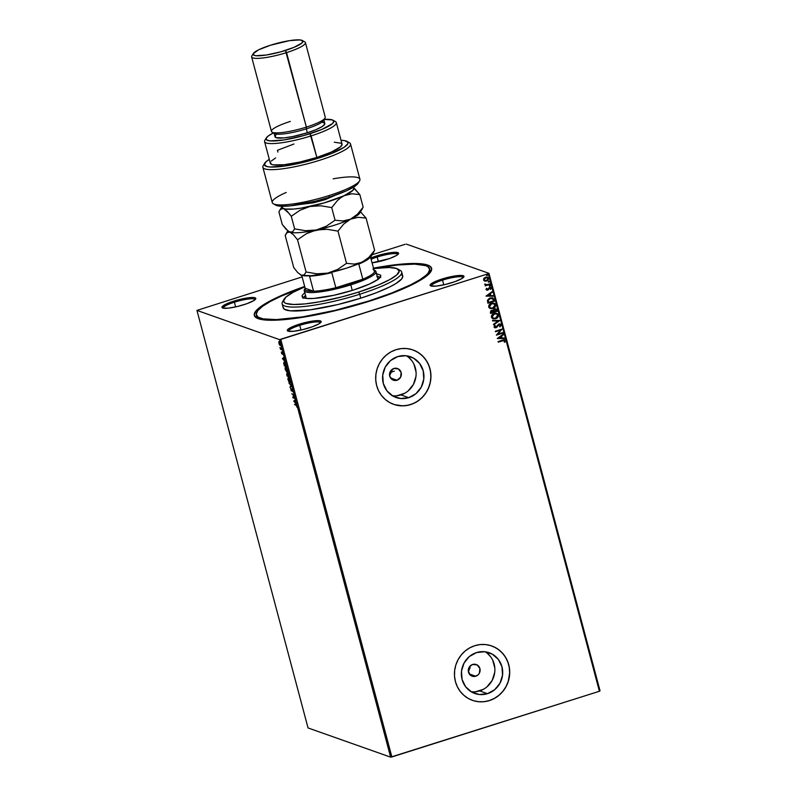 <?xml version="1.0" encoding="UTF-8"?>
<svg xmlns="http://www.w3.org/2000/svg" width="797" height="797" viewBox="0 0 797 797"><rect width="100%" height="100%" fill="white"/><g stroke="black" fill="none" stroke-linecap="round" stroke-linejoin="round"><path stroke-width="1.2" d="M256.724 315.861A89.672 16 -14.9 0 0 257.929 318.571A89.672 16 165.1 0 1 256.813 316.887L256.285 314.925A89.672 16 165.1 0 1 304.773 286.83L281.122 296.165L270.432 301.425L262.532 306.327L257.73 310.671L256.196 314.297L257.999 317.057L263.06 318.85L276.33 319.587L302.661 316.867L335.138 310.342L368.792 301.007A89.672 16 165.1 0 1 256.285 314.925M369.39 301.216A91.735 16.368 165.1 0 1 256.534 317.933A91.735 16.368 165.1 0 1 304.663 286.452L279.697 296.265L264.345 304.215L255.767 311.109L254.203 314.815L256.046 317.634L265.012 319.995L274.796 320.225L287.199 319.358L309.644 316.11L343.656 308.598L377.569 298.546L399.795 290.247L417.14 282.088L425.219 277.067L430.131 272.624L431.705 268.918L429.862 266.098L420.886 263.737L411.113 263.518L398.709 264.375L373.484 268.141A91.735 16.368 165.1 0 1 430.898 271.538A91.735 16.368 165.1 0 1 369.39 301.216M377.18 257.013A16.488 2.939 -14.9 0 0 371.113 259.234A16.488 2.939 165.1 0 1 377.18 257.013L378.426 261.715L377.18 257.013A16.488 2.939 165.1 0 1 397.872 254.452A16.488 2.939 165.1 0 1 397.882 254.492A16.488 2.939 -14.9 0 0 377.18 257.013L376.622 255.927L377.18 257.013M386.724 259.493A17.524 3.128 165.1 0 1 372.069 262.841L389.783 258.467L396.687 255.349L398.53 253.038L394.694 252.29L386.465 253.376L370.814 258.019A17.524 3.128 165.1 0 1 376.622 255.927A17.524 3.128 165.1 0 1 398.47 253.825A17.524 3.128 165.1 0 1 386.724 259.493M442.534 280.126A16.488 2.939 -14.9 0 0 431.356 286.093A16.488 2.939 165.1 0 1 431.346 286.043A16.488 2.939 165.1 0 1 442.534 280.126L443.79 284.828L442.534 280.126A16.488 2.939 165.1 0 1 463.226 277.565A16.488 2.939 165.1 0 1 463.236 277.605A16.488 2.939 -14.9 0 0 442.534 280.126L441.976 279.04L442.534 280.126M452.078 282.616A17.524 3.128 165.1 0 1 430.519 285.804A17.524 3.128 165.1 0 1 441.976 279.04L430.759 284.091L430.141 284.878L430.838 285.954L436.377 286.083L445.493 284.439L455.137 281.58L462.041 278.472L463.884 276.151L461.911 275.453L457.677 275.573L441.976 279.04A17.524 3.128 165.1 0 1 463.824 276.948A17.524 3.128 165.1 0 1 452.078 282.616M299.742 325.325A16.488 2.939 -14.9 0 0 288.564 331.283A16.488 2.939 165.1 0 1 288.554 331.243A16.488 2.939 165.1 0 1 299.742 325.325L300.987 330.028L299.742 325.325A16.488 2.939 165.1 0 1 320.434 322.765A16.488 2.939 165.1 0 1 320.444 322.805A16.488 2.939 -14.9 0 0 299.742 325.325L299.184 324.24L299.742 325.325M309.286 327.806A17.524 3.128 165.1 0 1 287.727 331.004A17.524 3.128 165.1 0 1 299.184 324.24L287.966 329.291L287.348 330.068L288.046 331.144L293.585 331.273L302.701 329.629L312.344 326.77L319.248 323.662L321.091 321.35L319.119 320.653L314.885 320.773L299.184 324.24A17.524 3.128 165.1 0 1 321.032 322.137A17.524 3.128 165.1 0 1 309.286 327.806M234.388 302.202A16.488 2.939 -14.9 0 0 223.21 308.17A16.488 2.939 165.1 0 1 223.2 308.13A16.488 2.939 165.1 0 1 234.388 302.202L235.633 306.915L234.388 302.202A16.488 2.939 165.1 0 1 255.08 299.642A16.488 2.939 165.1 0 1 255.09 299.692A16.488 2.939 -14.9 0 0 234.388 302.202L233.83 301.117L234.388 302.202M243.932 304.693A17.524 3.128 165.1 0 1 222.373 307.881A17.524 3.128 165.1 0 1 233.83 301.117L222.612 306.178L221.994 306.955L222.692 308.031L228.231 308.16L237.347 306.516L246.99 303.657L253.894 300.549L255.737 298.227L253.765 297.53L246.751 298.018L233.83 301.117A17.524 3.128 165.1 0 1 255.678 299.024A17.524 3.128 165.1 0 1 243.932 304.693M397.006 380.239A6.187 5.888 -70.5 0 1 389.524 374.281A6.187 5.888 -70.5 0 1 393.877 368.483L398.37 368.921L401.15 372.548L400.582 377.24L397.006 380.239L392.503 379.8L389.723 376.164L390.291 371.482L393.877 368.483A6.187 5.888 -70.5 0 1 401.359 374.441A6.187 5.888 -70.5 0 1 397.006 380.239L390.52 377.947L397.006 380.239M475.759 676.235A6.187 5.888 -70.5 0 1 468.277 670.277A6.187 5.888 -70.5 0 1 472.631 664.479L477.134 664.917L479.914 668.553L479.346 673.236L477.831 675.099L474.623 676.484L470.32 675.129L468.287 670.984L469.722 666.471L472.631 664.479A6.187 5.888 -70.5 0 1 480.113 670.436A6.187 5.888 -70.5 0 1 475.759 676.235L469.284 673.943L475.759 676.235M392.293 395.691A21.609 20.573 109.5 0 0 400.901 394.904L408.722 397.673A21.609 20.573 -70.5 0 1 396.049 397.494A21.609 20.573 -70.5 0 1 382.59 376.842A21.609 20.573 -70.5 0 1 397.793 356.578L405.842 355.731L413.504 358.132L419.601 363.432L423.207 370.814L423.785 379.153L421.234 387.183L415.944 393.688L408.722 397.673L400.672 398.52L393.011 396.119L386.914 390.819L383.307 383.437L382.729 375.098L385.28 367.068L390.57 360.563L397.793 356.578A21.609 20.573 -70.5 0 1 410.465 356.757A21.609 20.573 -70.5 0 1 423.924 377.409A21.609 20.573 -70.5 0 1 408.722 397.673L400.901 394.904A21.609 20.573 109.5 0 0 415.904 376.822A21.609 20.573 109.5 0 0 406.4 355.791M471.047 691.696A21.609 20.573 109.5 0 0 479.664 690.899L487.485 693.669A21.609 20.573 -70.5 0 1 474.813 693.49A21.609 20.573 -70.5 0 1 461.353 672.837A21.609 20.573 -70.5 0 1 476.546 652.584L484.606 651.727L492.257 654.128L498.364 659.428L501.971 666.81L502.538 675.149L499.988 683.188L494.708 689.684L487.485 693.669L479.435 694.526L471.774 692.115L465.677 686.825L462.061 679.442L461.493 671.094L464.043 663.064L469.333 656.559L476.546 652.584A21.609 20.573 -70.5 0 1 489.219 652.753A21.609 20.573 -70.5 0 1 502.688 673.405A21.609 20.573 -70.5 0 1 487.485 693.669L479.664 690.899A21.609 20.573 109.5 0 0 494.668 672.817A21.609 20.573 109.5 0 0 485.164 651.787M472.422 700.344L472.382 700.334A28.861 27.477 109.5 0 0 472.392 700.334A28.861 27.477 109.5 0 0 489.318 700.563L489.378 700.593A28.861 27.477 -70.5 0 1 472.452 700.354A28.861 27.477 -70.5 0 1 454.469 672.768A28.861 27.477 -70.5 0 1 474.773 645.7L469.712 647.871L465.129 651.019L461.194 655.014L458.066 659.707L455.854 664.917L454.659 670.436L454.509 676.065L455.426 681.584L457.358 686.775L460.248 691.437L463.974 695.402L468.397 698.521L473.338 700.653L478.618 701.729L484.038 701.709L489.378 700.593L494.439 698.411L499.022 695.273L502.957 691.278L506.085 686.586L508.297 681.375L509.492 675.856L509.642 670.227L508.735 664.708L506.792 659.517L503.903 654.845L500.187 650.88L495.764 647.772L490.813 645.64L485.532 644.564L480.113 644.584L474.773 645.7A28.861 27.477 -70.5 0 1 491.699 645.939A28.861 27.477 -70.5 0 1 509.691 673.525A28.861 27.477 -70.5 0 1 489.378 700.593L489.318 700.563A28.861 27.477 109.5 0 0 509.632 673.505A28.861 27.477 109.5 0 0 491.639 645.919A28.861 27.477 109.5 0 0 491.629 645.909L491.699 645.939M393.658 404.348L393.618 404.328A28.861 27.477 109.5 0 0 393.638 404.338A28.861 27.477 109.5 0 0 410.565 404.567L410.624 404.587A28.861 27.477 -70.5 0 1 393.698 404.358A28.861 27.477 -70.5 0 1 375.706 376.762A28.861 27.477 -70.5 0 1 396.019 349.704L390.958 351.875L386.376 355.024L382.44 359.019L379.302 363.711L377.101 368.911L375.895 374.441L375.746 380.069L376.662 385.579L378.595 390.779L381.484 395.442L385.21 399.407L389.633 402.515L394.585 404.647L399.865 405.733L405.274 405.713L410.624 404.587L415.675 402.415L420.268 399.277L424.193 395.282L427.331 390.59L429.533 385.379L430.739 379.85L430.888 374.221L429.972 368.712L428.039 363.522L425.15 358.849L421.424 354.884L417 351.776L412.059 349.644L406.769 348.568L401.359 348.588L396.019 349.704A28.861 27.477 -70.5 0 1 412.946 349.933A28.861 27.477 -70.5 0 1 430.928 377.529A28.861 27.477 -70.5 0 1 410.624 404.587L410.565 404.567A28.861 27.477 109.5 0 0 430.868 377.509A28.861 27.477 109.5 0 0 412.886 349.913A28.861 27.477 109.5 0 0 412.876 349.913L412.946 349.933M308.04 727.94L196.949 310.402L279.528 339.612L390.63 757.15L308.04 727.94L390.63 757.15L279.528 339.612L196.949 310.402L302.133 276.918L196.949 310.402L308.04 727.94M280.624 344.762L279.448 344.384L279.249 342.142L280.215 343.766L279.996 344.962L279.02 343.338L279.08 341.823L279.458 344.782L280.375 345.47L280.464 344.045L279.578 342.013L278.731 341.833L279.119 344.115L280.325 345.5M281.969 349.803L279.986 347.422L280.454 349.265L281.969 349.803L280.215 347.731L280.454 349.265L281.969 349.803M281.341 351.965L281.73 353.729L282.218 354.027L282.457 352.852L283.074 354.575L282.626 352.673L282.108 352.324L281.879 353.509L281.341 351.965L282.058 354.057L282.407 352.822L283.074 354.575L282.995 353.559L282.258 352.294L281.919 353.529L281.341 351.965M284.3 362.017L283.722 363.223L284.36 365.863L286.442 366.6L284.3 362.017L283.692 362.844L284.36 365.863L286.442 366.6L284.39 361.878M286.91 373.703L287.079 376.064L289.152 376.802L287.767 373.604L287.528 374.5L286.671 373.803L287.079 376.064L289.152 376.802L287.169 373.574M291.612 386.037L288.922 383.018L291.094 385.818L290.118 387.501L291.592 385.957L288.922 383.018L291.094 385.818L290.118 387.501L291.612 386.037M294.79 398.002L293.246 397.454L293.884 394.575L291.802 393.838L293.495 394.913L292.858 397.793L294.94 398.53L293.246 397.454L293.884 394.575L291.802 393.838L293.495 394.913L292.858 397.793L294.94 398.53L294.79 398.002M295.966 404.717L294.561 404.218L294.701 404.746L296.424 405.404L297.132 407.436L296.464 405.015L294.561 404.218L294.701 404.746L296.474 405.115L294.701 404.746L296.474 405.115L297.132 407.436L295.966 404.717M293.744 401.14L296.414 404.069L294.89 400.632L295.219 399.586L293.744 401.14L296.414 404.069L294.89 400.632L295.219 399.586L293.744 401.14M292.828 390.41L291.782 388.747L291.184 390.4L290.626 388.398L291.254 390.869L291.921 389.295L292.778 391.795L292.828 390.41L291.871 388.767L291.294 390.47L290.626 388.398L291.443 390.998L292.011 389.295L292.778 391.795L292.828 390.41M289.58 382.161L290.188 382.65L290.188 380.508L288.394 377.489L288.016 379.78L290.138 382.759L289.52 378.794L288.215 377.459L287.876 379.173L288.932 381.902L290.188 382.65L288.225 379.83L288.992 377.937M287.518 372.458L287.478 370.306L285.685 367.287L285.296 369.579L287.099 372.568L287.637 372.179L287.289 369.688L285.874 367.387L285.127 367.666L285.157 368.971L286.94 372.04M282.467 358.74L285.127 361.679L284.121 360.164L283.931 357.186L282.437 358.65L285.127 361.679L284.121 360.164L283.931 357.186L282.467 358.74M488.302 273.74L599.404 691.268L391.875 756.951L280.773 339.422L488.302 273.74L279.528 339.612L280.773 339.422L391.875 756.951L390.63 757.15L599.404 691.268L488.302 273.74L488.959 273.331L406.37 244.121L488.959 273.331L488.302 273.74M484.725 281.082L487.794 280.385L488.511 278.103L486.449 277.017L483.839 278.422L483.978 280.664L486.588 281.052L488.581 278.322L487.495 277.177L485.562 277.177L483.968 278.243L483.54 279.916L484.666 281.062M490.085 284.33L489.946 283.802L486.618 284.768L484.735 284.34L485.801 285.117L485.224 285.874L490.085 284.33L485.204 285.794L490.085 284.33L489.946 283.802L486.618 284.768L484.805 284.001L485.801 285.117L485.224 285.874L490.085 284.33M490.464 287.358L491.171 288.056L489.468 287.388L487.485 289.63L486.578 289.291L486.529 288.315L487.027 288.494L486.11 289.55L486.738 290.188L488.202 289.879L489.776 287.866L490.803 289.351L491.131 287.926L489.976 287.299L487.605 289.59L486.818 289.53L486.529 288.315L486.08 289.391L487.654 290.158L489.637 287.906L490.803 289.351L491.171 288.056L490.524 287.378M494.14 299.533L492.596 297.799L489.288 298.297L487.485 300.25L487.894 303.239L494.558 301.127L492.785 297.859L490.185 297.939L487.425 300.489L487.894 303.239L494.558 301.127L487.874 303.169L494.439 301.087L494.14 299.533M493.174 310.561L491.58 310.372L490.354 312.474L490.613 313.44L497.278 311.328L496.581 309.316L494.588 308.937L493.174 310.561L490.673 310.91L490.613 313.44L497.278 311.328L490.593 313.37L497.278 311.328L495.983 308.927L494.588 308.937L492.775 310.342M499.729 320.563L492.456 320.394L492.616 320.962L498.115 321.032L493.502 324.299L493.652 324.877L499.709 320.484L492.456 320.394L492.616 320.962L498.115 321.032L493.502 324.299L493.652 324.877L499.729 320.563M502.917 332.528L497.956 334.102L502 329.101L495.335 331.213L495.475 331.741L500.446 330.167L496.392 335.168L503.056 333.056L502.917 332.528L497.956 334.102L502 329.101L495.335 331.213L495.475 331.741L500.446 330.167L496.392 335.168L503.056 333.056L502.917 332.528M502.598 340.16L498.105 341.584L498.245 342.112L503.983 340.449L504.85 342.222L505.268 340.678L504.112 339.831L498.105 341.584L498.245 342.112L502.558 340.668L498.225 342.043L502.558 340.668L504.591 340.897L504.262 342.112L504.85 342.222L505.268 340.678L504.561 339.911L502.598 340.16M497.278 338.506L504.531 338.595L504.381 338.028L502.05 337.998L501.542 336.065L503.485 334.69L503.335 334.112L497.278 338.506L504.531 338.595L504.381 338.028L502.05 337.998L501.542 336.065L503.485 334.69L503.335 334.112L497.278 338.506M501.064 324.867L498.872 323.99L495.754 327.258L494.788 326.989L495.345 325.644L494.817 325.365L494.09 327.178L496.192 327.677L499.42 324.449L500.386 325.116L499.56 326.541L500.018 326.87L501.104 325.156L499.898 326.83L501.064 324.867L500.197 323.99L498.872 323.99L495.754 327.258L494.728 326.84L495.345 325.644L494.817 325.365L494.05 327.049L495.923 327.776L499.002 324.518L500.386 325.116L499.56 326.541L500.018 326.87L501.064 324.867M496.81 313.39L498.424 314.964L496.88 313.41L494.22 313.44C492.287 314.018 491.36 315.273 491.43 317.226L492.945 318.75L496.242 318.481L498.404 316.24L497.776 313.908L495.445 313.211L492.546 314.347L491.45 315.941L491.689 317.804L493.194 318.82L495.654 318.71L492.885 318.72M494.1 303.189L495.714 304.763L494.16 303.209L491.51 303.239C489.577 303.816 488.641 305.072 488.72 307.014L490.235 308.539L493.532 308.28L495.684 306.028L495.057 303.707L492.735 303.009L489.826 304.145L488.73 305.729L488.969 307.602L490.484 308.618L492.945 308.509L490.175 308.519M486.001 296.115L493.253 296.205L493.094 295.627L490.773 295.597L490.265 293.675L492.207 292.29L492.058 291.712L486.001 296.115L493.253 296.205L493.094 295.627L490.773 295.597L490.265 293.675L492.207 292.29L492.058 291.712L486.001 296.115M489.707 285.226L490.504 285.535L489.388 285.884L490.404 285.924L490.025 285.236L489.378 285.784L490.065 286.143L489.268 285.844M488.631 281.182L489.428 281.49L488.312 281.839L489.328 281.879L488.95 281.182L488.302 281.74L488.989 282.098L488.192 281.799M486.877 274.586L487.674 274.885L486.559 275.244L487.575 275.284L487.196 274.586L486.549 275.134L487.236 275.503L486.439 275.194M600.051 690.86L488.959 273.331L600.051 690.86L599.404 691.268L600.051 690.86M405.125 244.31L372.079 254.771L405.125 244.31M509.652 671.194L509.622 670.576M429.613 268.828L430.131 270.771A89.672 16 165.1 0 1 430.001 272.793A89.672 16 -14.9 0 0 429.703 269.834M391.935 370.406L391.865 371.95L391.935 370.406M468.706 670.715L469.363 669.709L468.706 670.715M469.822 668.593L470.071 667.398L469.822 668.593M470.1 666.192L470.071 667.398L470.1 666.192M389.843 374.849L390.759 373.394L389.843 374.849M391.267 371.741L390.759 373.394L391.267 371.741M394.525 404.627L402.505 405.832L407.915 405.265L413.135 403.611L417.987 400.941L422.261 397.354L425.817 392.991L428.497 388.009L430.211 382.62L430.888 377.021L430.5 371.422L429.065 366.042L426.644 361.081L423.327 356.747L419.232 353.191L414.52 350.56M473.279 700.633L478.559 701.709L483.978 701.689L489.318 700.563L494.379 698.391L498.962 695.253L502.897 691.258L506.025 686.566L508.237 681.355L509.642 673.017L509.263 667.418L507.828 662.038L505.408 657.087L502.08 652.743L497.986 649.196L493.283 646.556M475.67 691.736L483.45 689.275M486.887 686.924L492.177 680.419L494.728 672.389M494.837 668.175L492.705 660.155M490.544 656.658L487.754 653.699M396.906 395.74L404.697 393.28M408.124 390.919L413.414 384.423L415.964 376.383M416.074 372.169L413.942 364.159M411.78 360.662L408.991 357.694M504.501 339.891L505.268 340.678L504.85 342.222L504.272 342.092L505.188 341.046L504.322 339.831M503.246 334.182L503.485 334.69L501.423 336.025L502.05 337.998L501.423 336.025L503.246 334.182M504.272 338.028L504.531 338.595L497.268 338.466L504.411 338.556L504.272 338.028M500.795 336.473L498.763 337.918L500.795 336.473L498.763 337.918L500.914 336.513L501.313 337.988L498.882 337.958L501.313 337.988L500.795 336.473M502.817 332.558L503.056 333.056L496.372 335.089L502.817 332.558M500.327 330.117L495.455 331.662L500.327 330.117M501.901 329.131L497.836 334.053L501.901 329.131M499.002 324.518L500.386 325.116M495.535 327.806L498.882 324.479L496.87 327.188L494.708 327.776M494.807 325.375L495.345 325.644L494.608 326.79L495.644 327.218L494.608 326.79L494.807 325.375M495.754 327.258L494.728 326.84M500.137 323.971L500.944 324.827L500.197 323.99M495.136 327.268L494.608 326.79M498.882 324.479L499.709 324.479M497.995 320.992L492.606 320.922L497.995 320.992M495.654 318.71C497.557 318.133 498.484 316.887 498.424 314.964L498.304 314.925C498.364 316.847 497.438 318.093 495.535 318.67L495.654 318.71M492.785 318.69L495.535 318.67L497.846 317.057L498.264 314.765L496.85 313.4M496.68 318.142L497.198 317.764M498.055 314.337L497.139 313.53M493.771 314.108L496.491 313.928M493.413 318.232L491.938 316.429L493.313 314.347M496.451 313.908L494.24 313.928L496.511 313.928L497.746 315.194L495.515 318.182L493.363 318.222L492.108 316.987L494.359 313.968L491.988 316.937L493.303 318.202M495.913 308.907L497.159 311.288L495.983 308.927M495.545 309.445L494.608 309.425L493.781 311.497L494.728 309.465L496.451 311.019L493.971 311.806L493.722 310.222L495.126 309.356M492.526 310.86L491.619 310.85L490.892 312.105L491.739 310.89L493.293 312.025L491.032 312.653L490.962 311.308L492.387 310.81M491.739 310.89L492.905 311.069L493.293 312.025L491.151 312.693L491.072 311.348L492.466 310.84M494.728 309.465L495.963 309.694L496.451 311.019L493.971 311.806L494.05 309.913L495.485 309.425M492.945 308.509C494.847 307.931 495.774 306.686 495.714 304.763L495.595 304.723C495.654 306.636 494.728 307.891 492.825 308.469L492.945 308.509M490.065 308.489L492.825 308.469L495.126 306.855L495.595 304.723L494.05 303.169M493.971 307.941L494.479 307.562M495.345 304.135L494.419 303.318M491.052 303.906L493.512 303.637L495.037 304.992L492.795 307.981L490.643 308.021L489.398 306.775L491.649 303.767L489.278 306.735L490.603 304.145M493.014 303.547L493.512 303.637M490.703 308.031L489.278 306.735L490.583 307.991M491.649 303.767L494.09 303.856L495.096 305.5L493.722 307.562L491.311 308.16L489.757 307.443L489.338 306.267L489.936 304.852L491.649 303.767M492.725 297.839L494.02 299.493L492.476 297.759M492.925 298.845L490.205 298.417L488.013 300.529L488.322 302.452L488.133 300.569L490.324 298.467L493.044 298.895L493.732 300.818L488.322 302.452L488.392 299.592L491.44 298.217M491.859 298.257L492.446 298.457M492.257 298.367L493.732 300.818L488.441 302.491L488.133 300.569L488.93 299.204L491.141 298.277L493.044 298.895M491.968 291.782L492.207 292.29L490.145 293.635L490.773 295.597L490.145 293.635L491.968 291.782M492.984 295.627L493.253 296.205L485.991 296.076L493.134 296.165L492.984 295.627M489.517 294.073L487.475 295.518L489.517 294.073L487.475 295.518L489.637 294.113L490.025 295.587L487.595 295.557L490.025 295.587L489.517 294.073M487.485 289.63L486.698 289.331M486.578 289.291L487.136 289.63M491.171 288.056L490.803 289.351L490.275 289.181L491.091 288.355L490.354 287.318M489.637 287.906L490.593 288.305M486.618 290.138L488.083 289.839L489.517 287.866L487.654 290.158L485.991 289.51M486.11 289.55L487.654 290.158M489.517 287.866L490.195 287.906M489.388 285.884L490.504 285.535L489.826 285.266M490.504 285.535L490.065 286.143M489.657 286.153L490.245 285.266M484.745 284.449L485.801 285.117M485.273 284.041L486.499 284.718L485.273 284.041M486.618 284.768L485.373 284.35M488.312 281.839L489.428 281.49L488.75 281.221M489.428 281.49L488.989 282.098M488.581 282.108L489.029 281.172M487.435 277.157L488.581 278.322L486.588 281.052L484.606 281.042L486.24 281.072L488.003 280.016L488.461 278.273L487.216 277.087L488.003 277.495M488.222 279.707L488.461 279.199M486.25 277.535L487.077 277.645L485.592 277.665L484.018 279.687L485.702 277.705L487.186 277.685L487.983 278.512L486.459 280.514L484.955 280.534L484.018 279.687L484.427 278.392L485.921 277.575M487.126 277.665L488.023 278.681L487.615 279.797L485.512 280.644L484.018 279.687L484.895 280.514M484.835 280.494L484.108 279.558L484.546 278.432L487.196 277.685M486.559 275.244L487.236 275.503L487.674 274.885L486.997 274.626M487.674 274.885L487.236 275.503M486.828 275.513L487.276 274.576M494.359 313.968L496.81 314.058L497.806 315.702L496.84 317.465L494.529 318.372L492.895 317.993L492.058 316.728L492.656 315.054L494.359 313.968M294.232 401.27L294.92 400.722L295.308 402.196L294.232 401.27L294.741 400.781L295.129 402.256L294.232 401.27M294.86 398.251L292.858 397.793L293.874 394.794L292.26 393.997L293.874 394.794L293.236 397.673L294.86 398.251M292.977 391.148L292.997 390.251M291.224 389.564L291.413 390.43M291.871 388.767L291.503 389.663M291.891 389.544L292.26 388.647M292.021 388.737L291.901 389.354M290.447 387.183L289.969 386.934L291.383 385.728L290.447 387.183M288.653 377.908L289.978 380.448L289.67 382.241L289.152 381.823L288.115 379.352L288.345 377.479M288.444 377.389L288.185 378.515M288.932 377.908L290.158 380.398L289.67 382.241L290.257 382.142M287.199 374.979L287.289 373.584L287.906 374.381L288.145 373.484M287.767 373.604L287.528 374.5M287.896 373.634L288.982 376.144L288.026 375.925L287.906 374.132L288.803 376.204L288.026 375.925L287.906 374.132M287.059 373.683L287.05 374.331M287.149 375.616L287.338 374.142L287.996 375.795L287.149 375.616L287.059 374.231L287.817 375.855L287.149 375.616M287.438 374.112L287.388 374.949M288.295 374.012L288.135 374.71L288.295 374.012M287 375.068L287.059 374.231M287.408 371.94L285.754 370.366L285.824 367.815L287.269 370.246L286.95 372.04L285.505 369.629L285.625 367.278M286.87 371.96L287.568 372.478M285.724 367.178L285.465 368.314M285.605 367.806L286.203 367.696L285.605 367.806M286.223 367.706L287.438 370.197L286.95 372.04M284.101 363.103L284.688 361.898M284.26 361.958L284.071 362.725M284.609 362.406L284.38 363.452M286.083 366.002L284.429 365.415L284.439 362.545L286.262 365.943L284.429 365.415L284.15 362.565L285.226 363.382L286.083 366.002M282.955 358.879L283.632 358.331L284.031 359.806L282.955 358.879L283.453 358.381L283.852 359.855L282.955 358.879M281.959 352.822L281.999 353.499M282.676 352.782L282.666 353.28M282.447 353.938L281.779 352.792M281.899 349.524L280.454 349.265L280.733 348.787L281.899 349.524M280.136 345.49L280.405 343.826L279.109 341.614L278.701 341.943L279.488 341.495M279.329 342.222L280.375 343.716L280.514 345.37L279.847 344.663M279.149 341.634L279.06 342.202M287.757 374.829L287.807 374.142M284.071 299.234L282.616 301.655A61.847 11.028 -14.9 0 0 359.736 294.252L358.62 292.081A59.785 10.66 165.1 0 1 284.071 299.234A59.785 10.66 165.1 0 1 304.773 286.86L293.037 292.36L285.904 297.132L283.553 300.937L284.748 302.78L286.173 303.458L293.555 304.474L305.052 303.906L319.677 301.784L341.843 296.892L358.62 292.081L378.436 284.928L389.733 279.608L396.866 274.845L399.227 271.03L396.597 268.509L389.225 267.493L373.135 268.609M380.737 275.513L380.737 275.523A40.717 7.263 165.1 0 1 353.121 290.138L334.013 295.259L313.759 298.437L306.795 298.467L302.82 297.42L302.153 295.388L304.872 292.549M380.249 277.217A40.717 7.263 -14.9 0 0 377.26 276.499M282.138 303.846L283.184 307.772A61.847 11.028 -14.9 0 0 360.772 298.168L359.736 294.252A61.847 11.028 165.1 0 1 282.138 303.846A61.847 11.028 165.1 0 1 283.602 300.379M283.124 307.333L284.36 309.236L290.407 310.83L310.103 309.844L337.559 304.613L360.772 298.168A61.847 11.028 -14.9 0 0 402.714 275.961L401.678 272.046A61.847 11.028 165.1 0 1 359.736 294.252L360.772 298.168L376.592 292.648L389.504 287.069L395.94 283.543L401.728 278.89L402.784 276.4L401.539 274.497M398.689 269.755A61.847 11.028 165.1 0 1 401.678 272.046M375.975 273.501L380.558 275.124L380.617 276.579L377.898 279.418L369.459 284.041L353.121 290.138A40.717 7.263 165.1 0 1 302.043 296.454M373.584 268.519A89.672 16 165.1 0 1 429.613 268.808A89.672 16 165.1 0 1 368.792 301.007L391.725 293.007L410.455 284.908L419.79 279.797L426.176 275.154L428.178 273.062L429.703 269.436L427.909 266.676L425.767 265.65L414.699 264.126L397.454 264.993L373.584 268.519A59.785 10.66 165.1 0 1 397.703 268.997A59.785 10.66 165.1 0 1 358.62 292.081L359.736 294.252A61.847 11.028 -14.9 0 0 400.174 270.372L397.703 268.997M394.296 371.133L389.813 372.627A84.522 15.073 -14.9 0 0 391.865 371.95M305.54 295.577A40.717 7.263 -14.9 0 0 303.308 297.689M380.737 277.486L376.762 276.439M305.659 295.498L302.94 298.337M377.868 279.03L378.067 279.647M373.962 269.944A36.074 6.436 165.1 0 1 374.5 271.956A36.074 6.436 165.1 0 1 362.824 279.199A36.074 6.436 165.1 0 1 350.222 283.782L350.78 284.868A37.11 6.615 -14.9 0 0 375.038 270.542L373.803 269.854M374.321 270.223A37.11 6.615 165.1 0 1 375.945 271.548A37.11 6.615 165.1 0 1 350.78 284.868L352.254 290.407L350.78 284.868A37.11 6.615 165.1 0 1 304.225 290.626A37.11 6.615 165.1 0 1 304.982 288.673M373.135 269.555L374.57 270.552L374.5 271.956A36.074 6.436 -14.9 0 1 362.824 279.199L358.809 264.106A36.074 6.436 -14.9 0 0 369.908 257.66A36.074 6.436 165.1 0 1 358.809 264.106L362.824 279.199L335.836 287.737L350.222 283.782L362.824 279.199L335.836 287.737A36.074 6.436 165.1 0 1 313.57 291.234L305.151 288.255L305.072 289.66L306.506 290.646L313.57 291.234A36.074 6.436 165.1 0 1 305.151 288.255L301.724 275.383L305.151 288.255L313.57 291.234A36.074 6.436 -14.9 0 0 335.836 287.737L331.811 272.644A36.074 6.436 165.1 0 1 309.555 276.141L313.57 291.234L309.555 276.141A36.074 6.436 -14.9 0 0 331.811 272.644L335.836 287.737A36.074 6.436 165.1 0 0 350.222 283.782L350.78 284.868A37.11 6.615 -14.9 0 1 304.504 289.311L305.231 288.096M374.5 271.956L370.535 257.072L374.5 271.956M369.429 256.883L369.858 256.106M273.361 203.803L275.832 205.178A43.297 7.721 -14.9 0 0 329.091 197.287L329.161 195.534A45.349 8.09 165.1 0 1 273.361 203.803A45.349 8.09 165.1 0 1 286.213 192.466M334.302 142.185L341.465 143.33L342.072 144.277L340.488 146.867L331.612 151.958L316.877 157.447L311.139 135.888A37.11 6.615 -14.9 0 0 335.398 121.562L332.937 120.188A35.048 6.256 165.1 0 1 310.023 133.717L316.877 157.447A37.11 6.615 -14.9 0 0 342.043 144.127L336.304 122.569A37.11 6.615 165.1 0 1 311.139 135.888A37.11 6.615 165.1 0 1 264.584 141.647A37.11 6.615 165.1 0 1 266.029 139.007M324.259 119.391A35.048 6.256 165.1 0 1 332.937 120.188M321.809 122.25L323.721 122.608L324.748 124.193L321.998 126.673L315.891 129.692L307.343 132.77L306.307 128.855L307.343 132.77A25.773 4.593 -14.9 0 0 324.827 123.515L323.781 119.6A25.773 4.593 165.1 0 1 306.307 128.855L306.377 127.102L306.307 128.855A25.773 4.593 -14.9 0 0 323.582 120.516L325.037 118.095A27.835 4.961 165.1 0 1 306.377 127.102A27.835 4.961 -14.9 0 0 325.246 117.109L305.43 42.62A27.835 4.961 165.1 0 1 286.551 52.612A27.835 4.961 -14.9 0 0 304.753 41.862L302.292 40.498A25.773 4.593 165.1 0 1 285.446 50.44L306.377 127.102L286.551 52.612A27.835 4.961 165.1 0 1 251.643 56.936L271.458 131.425A27.835 4.961 -14.9 0 0 306.377 127.102A27.835 4.961 165.1 0 1 272.136 132.172A27.835 4.961 165.1 0 1 290.337 121.423M253.307 53.529L251.852 55.939A27.835 4.961 -14.9 0 0 286.551 52.612L285.446 50.44A25.773 4.593 165.1 0 1 253.307 53.529A25.773 4.593 165.1 0 1 270.591 45.19L258.617 49.812L253.187 53.768L254.213 55.352L256.126 55.71L266.437 55.003L280.654 51.865L293.983 47.362L301.924 43.008L302.8 40.936L299.911 39.91L289.59 40.627L270.591 45.19A25.773 4.593 165.1 0 1 302.292 40.498M333.744 120.985A37.11 6.615 165.1 0 1 336.304 122.569M262.871 167.29L272.265 202.577A45.349 8.09 -14.9 0 0 329.161 195.534A45.349 8.09 -14.9 0 0 359.915 179.255L350.531 143.968A45.349 8.09 165.1 0 1 308.778 163.445A45.349 8.09 165.1 0 1 262.871 167.29A45.349 8.09 165.1 0 1 264.295 164.381M347.851 142.145A45.349 8.09 165.1 0 1 350.531 143.968M269.296 159.37L266.138 161.622L264.325 164.72L267.134 166.593L270.193 167.001L284.918 166.015L304.862 161.99L331.074 153.691L344.194 147.246L347.861 143.749L347.97 142.384L344.732 140.641L341.016 140.282A43.297 7.721 165.1 0 1 346.964 141.368A43.297 7.721 165.1 0 1 308.17 161.133A43.297 7.721 165.1 0 1 264.674 163.265A43.297 7.721 165.1 0 1 269.296 159.37M264.584 141.647L270.322 163.206A37.11 6.615 -14.9 0 0 316.877 157.447L299.672 162.07L283.971 164.75L273.381 164.879L271.458 164.331L270.352 162.429M271.209 161.114L275.583 157.955M275.822 205.168L281.221 206.244L290.297 205.845L315.572 201.123L329.091 197.287L346.466 190.802L354.326 186.657L358.182 183.171M273.54 132.87L268.489 135.799L266.148 138.24L266.716 139.993L270.143 140.89L284.18 139.913L303.508 135.649L321.639 129.522L332.439 123.615L333.823 121.383L332.289 119.899L323.702 119.43M272.136 132.172L274.606 133.547A25.773 4.593 -14.9 0 0 306.307 128.855A25.773 4.593 165.1 0 1 273.979 132.85L275.015 136.775A25.773 4.593 -14.9 0 0 307.343 132.77L292.878 136.516L284.26 137.871L276.121 137.682L275.095 136.098L276.011 134.952M277.914 152.078L277.446 150.304L293.924 144.008M266.328 137.911L264.863 140.332A37.11 6.615 -14.9 0 0 311.139 135.888L310.023 133.717A35.048 6.256 165.1 0 1 266.328 137.911A35.048 6.256 165.1 0 1 273.461 132.91M264.674 163.265L263.219 165.676A45.349 8.09 -14.9 0 0 308.778 163.445A45.349 8.09 -14.9 0 0 349.425 142.743L346.964 141.368M333.136 178.827A45.349 8.09 165.1 0 1 359.567 180.859A45.349 8.09 165.1 0 1 329.161 195.534L329.091 197.287A43.297 7.721 -14.9 0 0 358.112 183.28L359.567 180.859M313.56 201.621A3.088 0.807 -102.1 0 1 313.321 202.846L300.11 204.45L313.321 202.846A3.088 0.807 77.9 0 0 313.56 201.621M359.935 211.504L359.935 211.504A37.11 6.615 165.1 0 1 350.57 219.145L358.192 217.322L366.072 218.089L374.64 250.298L368.891 257.371L362.047 262.273L354.426 264.106L346.546 263.329L337.978 231.12L343.726 224.057L350.57 219.145L358.192 217.322L366.072 218.089L374.64 250.298L368.891 257.371L362.047 262.273A37.11 6.615 -14.9 0 0 371.223 256.196L373.942 251.683M366.072 218.089L360.174 211.424L366.072 218.089M287.787 230.861L285.187 235.414L293.754 267.623L285.187 235.414L287.119 232.555L289.909 232.146L293.475 234.786L297.53 239.787L306.098 271.996L304.165 274.865L301.376 275.274L297.799 272.634L293.754 267.623L297.799 272.634L301.376 275.274A37.11 6.615 -14.9 0 0 327.776 273.122L316.957 273.829L306.098 271.996L297.53 239.787L306.307 233.75L311.139 231.519L321.689 229.267L327.119 229.297L337.978 231.12L346.546 263.329L337.769 269.376L327.776 273.122L316.957 273.829L306.098 271.996L304.165 274.865L302.89 275.443L300.688 274.965A37.11 6.615 -14.9 0 0 301.376 275.274L311.318 275.712L327.776 273.122A37.11 6.615 -14.9 0 0 362.047 262.273L354.426 264.106L346.546 263.329L337.769 269.376L327.776 273.122L346.346 268.21L358.64 263.767L369.35 258.118L371.522 254.92M287.119 232.555L289.909 232.146A37.11 6.615 -14.9 0 0 316.299 229.994A37.11 6.615 165.1 0 1 289.909 232.146L293.475 234.786L297.53 239.787L306.307 233.75L316.299 229.994L327.119 229.297L337.978 231.12L343.726 224.057L350.57 219.145A37.11 6.615 165.1 0 1 316.299 229.994A37.11 6.615 -14.9 0 0 350.57 219.145L342.949 220.978L335.069 220.211L326.292 226.248L316.299 229.994L305.48 230.702L294.621 228.869L292.688 231.738L289.909 232.146A37.11 6.615 165.1 0 1 289.162 231.807A37.11 6.615 -14.9 0 0 289.221 231.837A37.11 6.615 -14.9 0 0 289.909 232.146L289.221 231.837M300.28 274.686L301.376 275.274M282.337 205.995L279.617 210.518L280.863 209.033L283.642 208.625L289.211 213.546L291.274 216.266L294.621 228.869L291.274 216.266L300.051 210.219L310.043 206.473L320.862 205.765L331.711 207.599L335.069 220.211L331.711 207.599L337.46 200.525L340.727 197.746L352.941 190.274L353.788 188.271L353.131 187.395A37.11 6.615 165.1 0 1 344.314 195.624A37.11 6.615 165.1 0 1 310.043 206.473L320.862 205.765L331.711 207.599L337.46 200.525L340.727 197.746L344.314 195.624L351.925 193.801L359.816 194.568L363.163 207.18L357.425 214.244L350.57 219.145L342.949 220.978L335.069 220.211L326.292 226.248L316.299 229.994L305.48 230.702L294.621 228.869L292.688 231.738L291.423 232.316L288.205 231.19L282.277 224.505L278.92 211.892L279.807 210.219L282.128 208.455L283.642 208.625L287.219 211.265L291.274 216.266L300.051 210.219L310.043 206.473A37.11 6.615 165.1 0 1 283.642 208.625A37.11 6.615 165.1 0 1 282.198 206.274L282.546 208.037L285.336 209.023L293.585 209.063L301.246 208.117L324.04 202.936L348.05 194.329L351.925 193.801L359.816 194.568L363.163 207.18L357.425 214.244L350.57 219.145A37.11 6.615 -14.9 0 0 359.746 213.078L362.466 208.555M337.061 194.468L325.445 199.559L313.321 202.846L336.683 194.717M353.918 187.903L359.816 194.568L353.031 187.315M279.807 210.219L278.92 211.892L282.277 224.505L286.332 229.506L289.909 232.146M378.017 279.329L375.945 271.548M306.297 298.417L304.225 290.626"/></g></svg>

